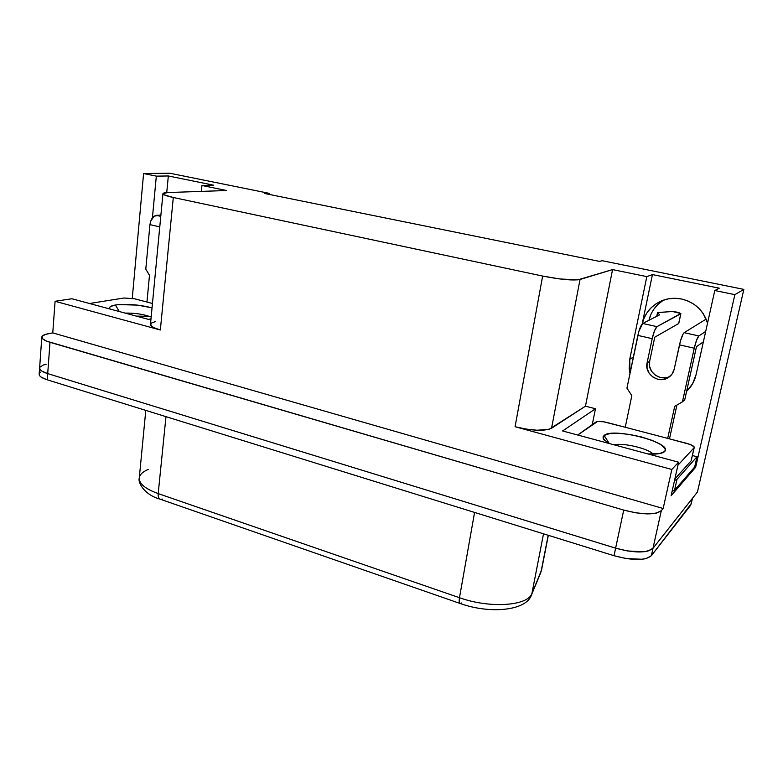 <?xml version="1.0" encoding="UTF-8"?>
<svg xmlns="http://www.w3.org/2000/svg" width="783" height="783" viewBox="0 0 783 783"><rect width="100%" height="100%" fill="white"/><g stroke="black" fill="none" stroke-linecap="round" stroke-linejoin="round"><path stroke-width="1.17" d="M115.404 305.008L119.28 311.526L115.404 305.008L118.938 304.587L137.436 305.116L152.039 307.836C139.022 304.626 126.807 303.677 115.404 305.008C110.687 305.83 108.827 307.112 109.826 308.854L109.659 307.425L110.667 306.456L115.404 305.008M151.227 316.342L136.291 316.107L151.227 316.342M614.087 444.822C623.395 442.62 648.089 448.434 653.228 454.13C648.089 448.434 623.395 442.62 614.087 444.822M664.542 451.585L662.183 452.926L664.542 451.585L665.305 450.088L664.865 448.356L660.529 444.441L652.308 440.447L641.473 436.963L629.63 434.457L618.433 433.293L609.487 433.635L604.114 435.456C612.981 427.058 674.232 443.1 664.542 451.585L664.013 452.026C661.332 453.778 656.017 454.434 648.05 453.974L659.462 453.621L664.542 451.585M609.301 443.54L604.114 435.456L603.057 436.865L603.184 438.529L608.322 443.276L603.399 438.979L604.114 435.456L609.301 443.54M667.889 377.846L670.307 376.065C660.676 382.124 646.836 372.101 649.665 361.247L647.091 362.891L647.052 368.157L649.058 373.109L652.816 376.995L657.759 379.236L663.142 379.481L668.153 377.69L672.039 374.108L674.173 369.292C673.292 373.031 671.197 375.879 667.889 377.846C658.19 383.954 644.243 373.843 647.091 362.891L649.665 361.247L654.745 337.209L678.665 323.536L680.77 313.777L656.976 326.638C655.312 328.106 653.717 332.119 652.2 338.667L647.091 362.891L652.2 338.667L637.861 335.408C639.359 328.889 640.974 324.906 642.706 323.467L656.976 326.638L642.706 323.467L659.648 314.825L642.706 323.467L638.908 331.248L626.938 388.133L631.832 395.679L625.245 427.273L667.693 438.382L606.972 422.487C601.638 421.234 597.967 421.068 595.951 421.998L577.707 435.025L597.546 421.499L603.507 421.763L625.245 427.273L631.832 395.679L626.938 388.133L637.861 335.408L652.2 338.667L654.529 330.72L656.976 326.638L680.828 313.513L672.607 311.517L658.268 312.466L657.632 312.593L656.927 316.273L657.632 312.955L659.521 314.59L657.495 312.72L671.432 311.507C675.993 311.751 679.135 312.466 680.877 313.66L678.665 323.536L654.745 337.209L649.665 361.247L649.626 366.464L651.622 371.377L655.342 375.223L660.245 377.445L665.589 377.69M681.65 299.018C694.785 302.307 703.418 310.322 707.548 323.066L703.232 313.621L699.023 308.453L693.885 304.205L688.012 301.015L681.65 299.018L675.044 298.284L668.467 298.832L662.154 300.623L656.36 303.589L651.29 307.602L647.14 312.505L644.057 318.104L642.217 323.839C645.319 311.693 652.973 303.608 665.188 299.595C670.591 298.069 676.072 297.883 681.65 299.018M40.687 372.15L39.453 373.334M41.793 337.248L39.62 367.99C39.493 369.968 42.194 371.837 47.714 373.608L615.624 548.159L614.019 555.705L47.254 379.814C41.734 378.032 39.042 376.143 39.17 374.117L39.845 375.957L41.46 377.308L47.254 379.814L614.019 555.705L626.048 558.543L642.305 559.268L646.347 558.524L651.368 555.705L691.272 503.684M134.539 298.783L124.017 298L89.516 303.501L124.017 298L134.539 298.783L152.46 303.471L134.539 298.783M694.237 447.504L691.135 460.815L674.838 479.03L691.135 460.815L694.247 447.475C694.139 446.124 691.663 444.764 686.789 443.384L667.693 438.382L674.701 406.377L682.424 401.845L694.257 348.21L696.596 340.145L698.857 335.946L684.146 332.677L705.972 319.21L684.146 332.677L683.079 334.038L680.554 340.634L674.173 369.292L679.487 344.863L694.257 348.21L682.424 401.845L674.701 406.377L667.693 438.382L690.136 444.45L694.09 446.829L694.081 447.778L677.912 465.249L694.081 447.778L691.291 460.12M692.426 455.53L696.997 456.743L677.011 479.284L674.496 480.556L677.011 479.284L696.997 456.743L692.426 455.53M629.982 373.413L629.747 359.27L633.359 357.117L629.747 359.27L646.817 276.614L612.56 269.597L577.805 279.874L560.011 278.983L542.639 276.056L515.077 426.725L671.824 469.467L678.597 462.205L671.109 495.747L678.597 462.205L562.625 430.963L595.462 408.755L585.459 406.171L549.275 429.241L537.118 430.239L526.215 429.113L515.077 426.725L671.824 469.467L678.597 462.205L562.625 430.963L595.462 408.755L592.271 424.621L595.462 408.755L585.459 406.171L612.56 269.597L646.817 276.614L652.445 274.579L719.293 288.193L714.791 290.532L696.009 374.94C694.521 381.37 691.389 386.831 686.613 391.324L684.724 399.859L682.424 401.845L684.724 399.859L696.488 346.654L703.379 341.828L696.488 346.654L686.613 391.324L692.554 383.856L696.009 374.94L714.791 290.532L734.875 294.643L695.656 467.236L694.678 466.971L696.997 456.743L694.678 466.971L674.555 490.236L672.049 491.558L674.555 490.236L677.011 479.284L674.555 490.236L694.678 466.971L695.656 467.236L671.109 495.747L695.656 467.236L734.875 294.643L714.791 290.532L719.293 288.193L652.445 274.579L646.817 276.614L629.747 359.27L629.209 368.666L629.982 373.422M132.268 298.303L143.592 173.523L156.326 176.136L152.411 217.87L156.326 176.136L143.592 173.523L169.97 173.258L269.107 193.323L268.99 194.37L269.107 193.323L264.703 193.499L599.494 261.395L602.088 260.7L743.85 289.387L734.875 294.643L743.85 289.387L697.457 491.959L692.397 498.37L697.457 491.959L743.85 289.387L602.088 260.7L599.494 261.395L264.703 193.499L269.107 193.323L169.97 173.258L143.592 173.523L132.268 298.303M201.339 191.395L201.955 185.483L226.561 190.523L201.955 185.483L213.505 185.17L168.335 175.969L156.326 176.136L168.335 175.969L166.74 192.608L168.335 175.969L213.505 185.17L201.955 185.483L201.339 191.395M669.485 438.852L676.904 405.095L669.485 438.852M162.933 193.753L150.473 324.27C150.365 326.188 153.654 328.097 160.339 329.995L55.084 301.289L52.764 332.883L663.162 508.49L52.764 332.883L45.434 334.41L42.096 336.338L42.507 338.716L46.667 341.163L623.718 510.076L635.894 512.836L647.384 513.912L656.33 513.129L661.322 510.653L663.162 508.49L671.824 469.467L663.162 508.49L661.322 510.653L652.993 548.257L692.397 498.37L690.723 505.172L651.368 555.705L653.012 548.266C646.817 553.209 634.357 553.18 615.624 548.169C634.347 553.17 646.807 553.199 652.993 548.257L661.322 510.653C655.185 515.126 642.647 514.93 623.718 510.076L615.624 548.159L623.718 510.076L49.995 342.298L47.714 373.608L49.995 342.298C44.425 340.605 41.705 338.853 41.812 337.042C42.106 335.594 44.279 334.478 48.34 333.705L52.764 332.883L55.084 301.289L71.889 298.754L55.084 301.289L160.339 329.995L173.307 197.492L164.361 194.928L162.972 193.567L168.071 192.54L226.561 190.523L168.071 192.54C164.851 192.657 163.138 193.029 162.942 193.655C162.923 194.703 166.378 195.975 173.307 197.492L542.639 276.056L173.307 197.492L160.339 329.995L153.801 327.656L150.659 325.219L151.325 323.076L155.611 321.539M662.81 300.603L657.837 304.538L653.766 309.344M650.732 314.825L648.96 320.296C651.055 311.624 655.968 304.881 663.69 300.065M551.545 428.252L580.037 279.482C573.009 280.706 560.55 279.57 542.639 276.056L515.077 426.725C532.234 430.856 544.391 431.364 551.545 428.252L580.037 279.482L612.56 269.597L585.459 406.171L551.545 428.252M148.369 319.356L71.889 298.754L148.369 319.356L150.992 318.857L148.369 319.356M652.445 274.579L642.217 323.849L652.445 274.579M686.711 390.874L687.797 390.159M39.62 367.981L40.295 369.801L41.9 371.132L40.295 369.801L39.6 367.981C39.483 369.968 42.184 371.847 47.704 373.608L41.91 371.132L47.704 373.608L615.624 548.169L627.672 550.987L643.949 551.751L647.991 551.026L653.012 548.266L692.397 498.37L652.993 548.257L647.981 551.017L643.939 551.741L627.672 550.987L615.624 548.159L47.714 373.608L47.254 379.814L47.704 373.608L615.624 548.169L614.019 555.705C632.713 560.736 645.163 560.736 651.368 555.705L653.012 548.266L692.221 498.624L690.723 505.172L692.593 498.125M39.904 367.207L43.231 365.054L46.128 364.242M145.785 410.39L139.296 477.796C138.865 483.571 145.168 488.837 158.195 493.603L165.976 416.664L158.195 493.603L459.474 597.713L474.576 512.425L459.474 597.713C489.786 608.645 528.065 605.973 531.931 593.406L543.519 533.82L531.931 593.406L541.131 571.336L548.188 535.269L541.552 570.014L548.335 535.318M531.422 595.031L531.931 593.406C528.065 605.973 489.786 608.645 459.474 597.713L158.195 493.603C157.97 496.814 158.753 498.712 160.525 499.309L460.257 603.527C459.171 603.184 458.916 601.236 459.474 597.713C458.926 601.187 459.171 603.125 460.218 603.517M461.5 602.979L460.257 603.527C490.138 614.234 526.47 610.75 531.471 594.923L540.642 572.882M162.394 499.094L160.466 499.29C158.734 498.663 157.97 496.765 158.195 493.603C145.286 488.886 138.982 483.669 139.286 477.933C139.775 474.567 142.751 471.738 148.202 469.438M531.52 594.796L541.572 569.916M698.857 335.946L705.698 331.395L698.857 335.946L684.146 332.677C682.6 334.194 681.044 338.246 679.487 344.863L694.257 348.21C695.842 341.574 697.379 337.483 698.857 335.946M157.618 249.356L159.977 224.643M160.897 215.071L154.143 216.167L150.688 221.188L149.944 224.633L145.795 269.137L149.484 275.273L146.959 302.032L149.484 275.273L145.795 269.137L149.944 224.633L159.605 226.835L149.944 224.633C150.796 219.201 152.92 216.108 156.316 215.354L160.769 216.343L156.316 215.354L160.897 215.071M157.618 249.366L159.977 224.652M678.783 323.399L680.877 313.67M149.416 316.449C142.555 314.071 134.47 312.965 125.163 313.102C134.47 312.965 142.555 314.071 149.416 316.449M686.662 391.089L687.601 390.296M39.17 374.117L39.581 368.206M160.094 499.153C143.074 494.396 137.808 481.447 139.247 478.335M540.691 572.784L541.552 570.014M657.495 312.73L656.731 316.371M604.241 440.124L603.399 438.979M662.986 452.603L664.013 452.026"/></g></svg>
